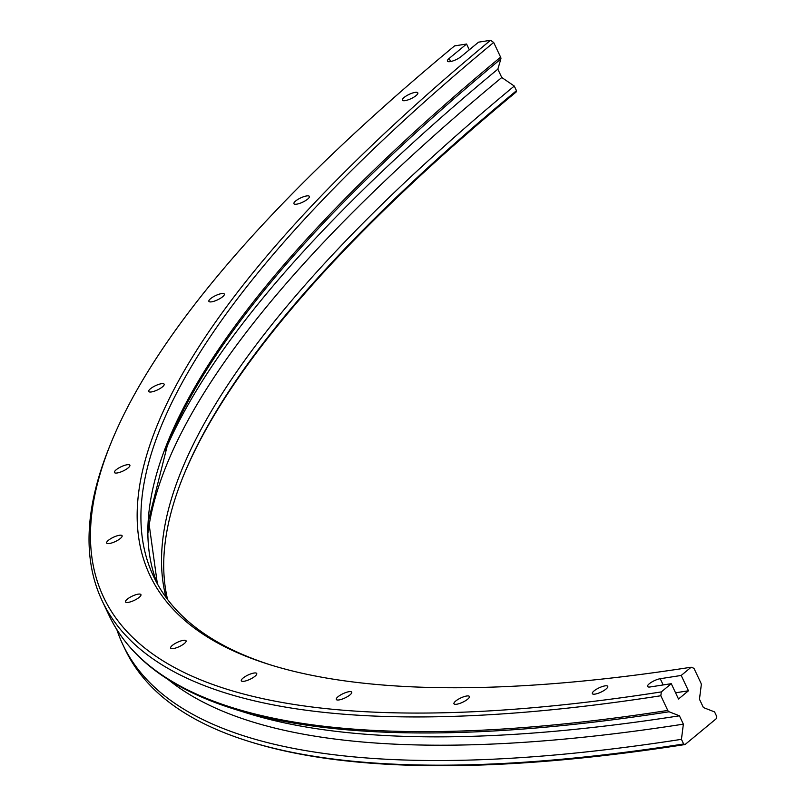 <?xml version="1.0" encoding="UTF-8"?>
<svg xmlns="http://www.w3.org/2000/svg" width="806" height="806" viewBox="0 0 806 806"><rect width="100%" height="100%" fill="white"/><g stroke="black" fill="none" stroke-linecap="round" stroke-linejoin="round"><path stroke-width="1.21" d="M415.07 92.398A8.534 2.347 154.7 0 1 417.82 92.871A8.534 2.347 154.7 0 1 413.861 97.153A8.534 2.347 154.7 0 1 405.136 100.629A8.534 2.347 154.7 0 1 402.385 100.166A8.534 2.347 154.7 0 1 406.345 95.884A8.534 2.347 154.7 0 1 415.07 92.398M306.612 195.939A8.534 2.347 154.7 0 1 309.363 196.402A8.534 2.347 154.7 0 1 305.403 200.694A8.534 2.347 154.7 0 1 296.679 204.17A8.534 2.347 154.7 0 1 293.928 203.696A8.534 2.347 154.7 0 1 297.888 199.414A8.534 2.347 154.7 0 1 306.612 195.939M221.569 293.596A8.534 2.347 154.7 0 1 224.32 294.069A8.534 2.347 154.7 0 1 220.36 298.351A8.534 2.347 154.7 0 1 211.635 301.827A8.534 2.347 154.7 0 1 208.885 301.363A8.534 2.347 154.7 0 1 212.844 297.071A8.534 2.347 154.7 0 1 221.569 293.596M161.401 383.716A8.534 2.347 154.7 0 1 164.152 384.18A8.534 2.347 154.7 0 1 160.193 388.462A8.534 2.347 154.7 0 1 151.457 391.938A8.534 2.347 154.7 0 1 148.717 391.474A8.534 2.347 154.7 0 1 152.677 387.192A8.534 2.347 154.7 0 1 161.401 383.716M127.136 464.74A8.534 2.347 154.7 0 1 129.877 465.203A8.534 2.347 154.7 0 1 125.917 469.485A8.534 2.347 154.7 0 1 117.192 472.971A8.534 2.347 154.7 0 1 114.442 472.497A8.534 2.347 154.7 0 1 118.411 468.215A8.534 2.347 154.7 0 1 127.136 464.74M119.348 535.285A8.534 2.347 154.7 0 1 122.099 535.758A8.534 2.347 154.7 0 1 118.139 540.04A8.534 2.347 154.7 0 1 109.415 543.516A8.534 2.347 154.7 0 1 106.664 543.053A8.534 2.347 154.7 0 1 110.624 538.761A8.534 2.347 154.7 0 1 119.348 535.285M138.189 594.153A8.534 2.347 154.7 0 1 140.939 594.627A8.534 2.347 154.7 0 1 136.98 598.908A8.534 2.347 154.7 0 1 128.255 602.384A8.534 2.347 154.7 0 1 125.504 601.921A8.534 2.347 154.7 0 1 129.464 597.639A8.534 2.347 154.7 0 1 138.189 594.153M183.325 640.337A8.534 2.347 154.7 0 1 186.075 640.8A8.534 2.347 154.7 0 1 182.116 645.092A8.534 2.347 154.7 0 1 173.391 648.568A8.534 2.347 154.7 0 1 170.64 648.105A8.534 2.347 154.7 0 1 174.6 643.813A8.534 2.347 154.7 0 1 183.325 640.337M253.991 673.04A8.534 2.347 154.7 0 1 256.741 673.504A8.534 2.347 154.7 0 1 252.782 677.796A8.534 2.347 154.7 0 1 244.057 681.272A8.534 2.347 154.7 0 1 241.306 680.798A8.534 2.347 154.7 0 1 245.266 676.516A8.534 2.347 154.7 0 1 253.991 673.04M348.978 691.699A8.534 2.347 154.7 0 1 351.718 692.173A8.534 2.347 154.7 0 1 347.759 696.455A8.534 2.347 154.7 0 1 339.034 699.93A8.534 2.347 154.7 0 1 336.283 699.467A8.534 2.347 154.7 0 1 340.253 695.175A8.534 2.347 154.7 0 1 348.978 691.699M466.644 696.011A8.534 2.347 154.7 0 1 469.394 696.475A8.534 2.347 154.7 0 1 465.435 700.757A8.534 2.347 154.7 0 1 456.71 704.232A8.534 2.347 154.7 0 1 453.959 703.769A8.534 2.347 154.7 0 1 457.919 699.487A8.534 2.347 154.7 0 1 466.644 696.011M605.004 685.876A8.534 2.347 154.7 0 1 607.744 686.349A8.534 2.347 154.7 0 1 603.785 690.631A8.534 2.347 154.7 0 1 595.06 694.107A8.534 2.347 154.7 0 1 592.309 693.644A8.534 2.347 154.7 0 1 596.279 689.352A8.534 2.347 154.7 0 1 605.004 685.876M183.043 476.82A1680.198 461.324 154.7 0 1 516.072 92.086L516.485 90.695L514.278 86.051L501.775 77.507L497.836 69.165L500.858 58.989A2.841 1.864 -129.6 0 0 500.617 57.145L493.685 42.466L490.511 40.3L478.542 42.164L461.143 56.561A8.534 2.347 -25.3 0 1 452.992 60.893A8.534 2.347 -25.3 0 1 447.441 61.145A8.534 2.347 -25.3 0 1 449.164 58.425L466.563 44.028L454.584 45.892A1732.829 475.772 154.7 0 0 110.765 443.562L109.374 446.998A1735.681 476.558 154.7 0 0 102.191 600.903L109.132 615.582C129.585 658.24 171.255 689.402 234.143 709.078A1734.844 476.326 154.7 0 0 669.091 711.779L679.428 715.809L683.367 724.151A1724.437 473.475 154.7 0 1 167.96 679.377M683.367 724.151L681.443 739.334L683.639 743.988L685.05 744.543L716.524 718.478L716.766 716.554L714.569 711.91L703.406 707.557L699.467 699.215L701.25 685.16A2.841 2.005 81.2 0 0 700.908 683.004L693.966 668.325L691.145 667.217L681.201 675.448L688.455 690.782L675.569 692.787M685.05 744.543A1734.26 476.165 154.7 0 1 250.253 741.832L248.48 741.278A1735.681 476.558 154.7 0 1 125.001 649.142L122.794 644.488A1735.681 476.558 154.7 0 1 116.87 629.698M679.428 715.809A1724.437 473.475 154.7 0 1 247.079 713.119L234.143 709.078M663.187 684.939L660.245 678.712A8.534 2.347 -25.3 0 0 651.52 682.188A8.534 2.347 -25.3 0 0 647.561 686.47A8.534 2.347 -25.3 0 0 650.301 686.944L671.267 683.679L661.323 691.911L660.839 695.749L667.781 710.439A2.841 2.005 81.2 0 0 669.091 711.779M660.839 695.749A1735.681 476.558 154.7 0 1 102.191 600.903M661.323 691.911A1732.829 475.772 154.7 0 1 110.765 443.562M660.245 678.712L681.201 675.448M691.145 667.217A1681.618 461.717 154.7 0 1 269.536 664.597A1681.618 461.717 154.7 0 1 490.511 40.3M271.32 665.152A1678.767 460.931 154.7 0 1 153.644 576.582A1678.767 460.931 154.7 0 1 493.685 42.466M165.149 450.675A1690.011 464.014 154.7 0 1 497.836 69.165M148.103 532.464A1690.011 464.014 154.7 0 1 501.775 77.507M166.026 597.397A1678.767 460.931 154.7 0 1 514.278 86.051M167.588 599.493A1678.767 460.931 154.7 0 1 183.385 475.963A1678.767 460.931 154.7 0 1 516.485 90.695M683.639 743.988A1735.681 476.558 154.7 0 1 248.48 741.278M681.443 739.334A1735.681 476.558 154.7 0 1 122.794 644.488M469.294 49.811L466.563 44.028M671.267 683.679L678.511 699.014L688.455 690.782M667.781 710.439A1735.681 476.558 154.7 0 1 109.132 615.582M157.351 583.816A1678.767 460.931 154.7 0 1 500.617 57.145M157.371 583.846L148.566 520.283L167.608 444.438A1679.603 461.163 154.7 0 1 500.858 58.989M450.635 61.528L449.164 58.425"/></g></svg>

